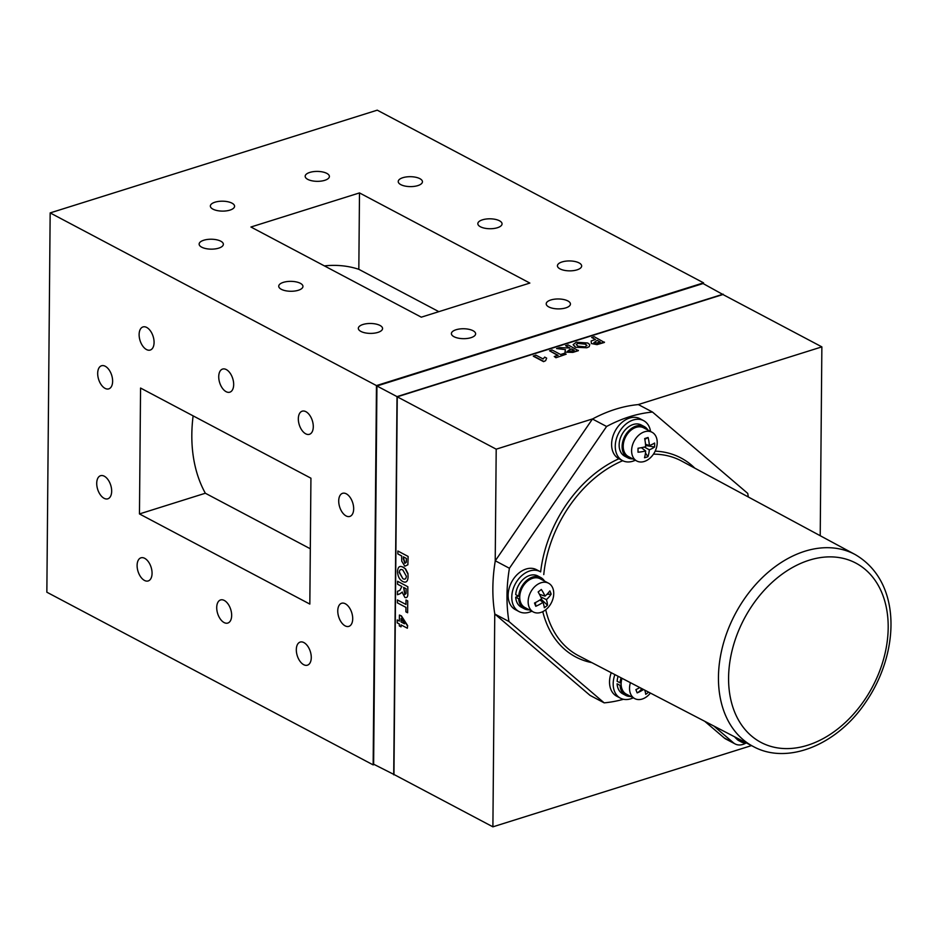 <?xml version="1.0" encoding="UTF-8"?>
<svg xmlns="http://www.w3.org/2000/svg" width="937" height="937" viewBox="0 0 937 937"><rect width="100%" height="100%" fill="white"/><g stroke="black" fill="none" stroke-linecap="round" stroke-linejoin="round"><path stroke-width="1.41" d="M218.731 376.674A12.111 6.852 -107.4 0 0 229.834 392.181A12.111 6.852 -107.4 0 0 233.676 384.58A12.111 6.852 -107.4 0 0 222.573 369.073A12.111 6.852 -107.4 0 0 218.731 376.674M283.372 282.353A12.111 4.954 0.5 0 0 278.734 286.207A12.111 4.954 0.5 0 0 285.527 290.728A12.111 4.954 0.5 0 0 298.317 290.271A12.111 4.954 0.5 0 0 302.956 286.417A12.111 4.954 0.5 0 0 296.162 281.896A12.111 4.954 0.5 0 0 283.372 282.353M482.461 219.82A12.111 4.954 0.5 0 0 477.835 223.662A12.111 4.954 0.5 0 0 484.628 228.195A12.111 4.954 0.5 0 0 497.418 227.726A12.111 4.954 0.5 0 0 502.056 223.873A12.111 4.954 0.5 0 0 495.263 219.352A12.111 4.954 0.5 0 0 482.461 219.82M137.107 565.421A12.111 6.852 -107.4 0 0 148.21 580.94A12.111 6.852 -107.4 0 0 152.063 573.339A12.111 6.852 -107.4 0 0 140.96 557.82A12.111 6.852 -107.4 0 0 137.107 565.421M216.716 607.551A12.111 6.852 -107.4 0 0 227.82 623.058A12.111 6.852 -107.4 0 0 231.662 615.457A12.111 6.852 -107.4 0 0 220.558 599.949A12.111 6.852 -107.4 0 0 216.716 607.551M296.315 649.669A12.111 6.852 -107.4 0 0 307.418 665.188A12.111 6.852 -107.4 0 0 311.271 657.587A12.111 6.852 -107.4 0 0 300.156 642.079A12.111 6.852 -107.4 0 0 296.315 649.669M562.071 261.938A12.111 4.954 0.5 0 0 557.433 265.792A12.111 4.954 0.5 0 0 564.226 270.313A12.111 4.954 0.5 0 0 577.028 269.856A12.111 4.954 0.5 0 0 581.654 266.003A12.111 4.954 0.5 0 0 574.861 261.482A12.111 4.954 0.5 0 0 562.071 261.938M402.863 177.69A12.111 4.954 0.5 0 0 398.225 181.544A12.111 4.954 0.5 0 0 405.018 186.065A12.111 4.954 0.5 0 0 417.82 185.608A12.111 4.954 0.5 0 0 422.446 181.755A12.111 4.954 0.5 0 0 415.653 177.234A12.111 4.954 0.5 0 0 402.863 177.69M550.839 299.969A12.111 4.954 0.5 0 0 546.212 303.822A12.111 4.954 0.5 0 0 553.006 308.355A12.111 4.954 0.5 0 0 565.796 307.886A12.111 4.954 0.5 0 0 570.434 304.033A12.111 4.954 0.5 0 0 563.641 299.512A12.111 4.954 0.5 0 0 550.839 299.969M362.97 324.483A12.111 4.954 0.5 0 0 358.332 328.337A12.111 4.954 0.5 0 0 365.137 332.858A12.111 4.954 0.5 0 0 377.927 332.389A12.111 4.954 0.5 0 0 382.565 328.547A12.111 4.954 0.5 0 0 375.772 324.015A12.111 4.954 0.5 0 0 362.97 324.483M298.329 418.792A12.111 6.852 -107.4 0 0 309.433 434.311A12.111 6.852 -107.4 0 0 313.286 426.71A12.111 6.852 -107.4 0 0 302.171 411.191A12.111 6.852 -107.4 0 0 298.329 418.792M203.762 240.235A12.111 4.954 0.5 0 0 199.136 244.077A12.111 4.954 0.5 0 0 205.929 248.61A12.111 4.954 0.5 0 0 218.719 248.141A12.111 4.954 0.5 0 0 223.357 244.288A12.111 4.954 0.5 0 0 216.564 239.767A12.111 4.954 0.5 0 0 203.762 240.235M139.121 334.544A12.111 6.852 -107.4 0 0 150.225 350.051A12.111 6.852 -107.4 0 0 154.078 342.462A12.111 6.852 -107.4 0 0 142.974 326.943A12.111 6.852 -107.4 0 0 139.121 334.544M214.995 202.193A12.111 4.954 0.5 0 0 210.356 206.046A12.111 4.954 0.5 0 0 217.15 210.567A12.111 4.954 0.5 0 0 229.952 210.111A12.111 4.954 0.5 0 0 234.578 206.257A12.111 4.954 0.5 0 0 227.785 201.736A12.111 4.954 0.5 0 0 214.995 202.193M309.796 172.42A12.111 4.954 0.5 0 0 305.169 176.261A12.111 4.954 0.5 0 0 311.962 180.794A12.111 4.954 0.5 0 0 324.752 180.326A12.111 4.954 0.5 0 0 329.391 176.484A12.111 4.954 0.5 0 0 322.597 171.951A12.111 4.954 0.5 0 0 309.796 172.42M456.038 329.754A12.111 4.954 0.5 0 0 451.4 333.607A12.111 4.954 0.5 0 0 458.193 338.128A12.111 4.954 0.5 0 0 470.983 337.671A12.111 4.954 0.5 0 0 475.621 333.818A12.111 4.954 0.5 0 0 468.828 329.297A12.111 4.954 0.5 0 0 456.038 329.754M338.714 500.92A12.111 6.852 -107.4 0 0 349.829 516.428A12.111 6.852 -107.4 0 0 353.671 508.826A12.111 6.852 -107.4 0 0 342.567 493.319A12.111 6.852 -107.4 0 0 338.714 500.92M310.311 548.777L205.344 493.237A142.026 101.653 -62.1 0 1 191.827 434.709A142.026 101.653 -62.1 0 1 193.127 415.864M97.682 373.359A12.111 6.852 -107.4 0 0 108.786 388.867A12.111 6.852 -107.4 0 0 112.627 381.277A12.111 6.852 -107.4 0 0 101.524 365.758A12.111 6.852 -107.4 0 0 97.682 373.359M96.722 483.305A12.111 6.852 -107.4 0 0 107.825 498.812A12.111 6.852 -107.4 0 0 111.667 491.211A12.111 6.852 -107.4 0 0 100.564 475.703A12.111 6.852 -107.4 0 0 96.722 483.305M337.765 610.854A12.111 6.852 -107.4 0 0 348.869 626.373A12.111 6.852 -107.4 0 0 352.71 618.771A12.111 6.852 -107.4 0 0 341.607 603.264A12.111 6.852 -107.4 0 0 337.765 610.854M592.77 418.851L496.2 449.174L495.216 561.158M494.759 613.7L492.897 826.832L751.509 745.594M820.215 535.718L821.866 346.877L638.074 404.62M496.2 449.174L397.253 396.82L393.95 774.466L492.897 826.832M821.866 346.877L722.919 294.523L397.253 396.82M723.153 294.64L703.066 283.536L376.932 385.985L373.629 764.194L394.278 774.641M723.153 294.171L397.019 396.62L376.932 385.985M310.932 478.198L140.562 388.047L139.461 513.933L309.831 604.084L310.932 478.198M205.344 493.237L139.461 513.933M324.389 265.885A142.026 101.653 -62.1 0 1 358.824 269.317L438.844 311.658M358.824 269.317L359.492 192.917L250.929 227.012L421.299 317.174L529.85 283.068L359.492 192.917M703.535 283.794L703.546 282.845L377.248 110.168L50.165 212.91L46.85 592.207L373.149 764.885L374.273 764.533M703.546 282.845L376.463 385.587L50.165 212.91M376.463 385.587L373.149 764.885M397.019 396.62L393.716 774.817M535.859 355.111L543.155 358.976L544.69 357.102L546.658 358.145L545.615 360.686L543.589 361.647L533.34 356.224L535.859 355.111M543.601 361.319L533.34 355.896M401.071 621.981L404.479 623.784L401.095 618.514L401.071 621.981L401.376 618.947M399.701 615.199L401.399 615.867L407.654 625.611L407.349 628.223L401.048 624.885L401.024 626.83L401.329 625.038M401.024 626.83L399.314 625.928L399.338 623.983L397.229 622.871L397.253 619.954L399.361 621.067L399.408 615.047M401.118 615.949L407.372 625.705M403.624 558.499L405.112 563.196L406.271 562.247L406.377 558.44L403.355 556.847L403.624 558.499M403.343 558.593L404.819 563.278M397.838 553.919L397.862 551.015L408.11 556.437L407.876 564.788L404.831 566.206L401.75 561.181L401.645 555.934L397.838 553.919M399.537 572.355L402.805 578.597C404.889 579.816 406.084 579.019 406.353 576.208L402.851 570.036C400.767 568.853 399.56 569.661 399.256 572.448L399.537 572.355M399.256 572.448L402.805 578.597M403.086 567.002L405.686 569.052L407.97 573.573L408.063 577.075C407.759 581.643 405.979 583.119 402.723 581.49C399.502 579.687 397.768 576.372 397.546 571.547C397.827 566.99 399.584 565.503 402.805 567.096L403.086 567.002M402.805 567.096L405.686 569.052M405.405 569.146L407.689 573.667M402.395 592.09L399.806 593.859M399.525 593.953L397.475 594.714L397.511 591.306L399.853 590.38L401.903 586.515L397.569 584.219L397.593 581.303L407.841 586.738L407.794 593.086C408.028 596.646 407.056 598.111 404.901 597.466L402.114 592.172L399.853 593.847M403.613 587.417L404.831 594.503L406.037 593.519L406.108 588.741L403.613 587.417M403.894 587.569L404.831 594.503M405.955 607.387L397.405 602.866L397.429 599.949L405.979 604.47L406.014 600.008L407.724 600.91L407.618 612.763L405.908 611.861L405.955 607.387M593.847 342.719L596.822 342.989L600.207 341.993L597.185 340.389L593.847 342.719M594.175 336.676L604.424 342.438L596.998 344.64L591.364 343.528L591.165 340.963L595.475 339.487L591.669 337.472L594.175 336.676M604.435 342.099L596.998 344.312M578.024 343.106L576.267 344.511L577.93 346.163L585.121 346.866L586.925 345.448L585.274 343.832L578.024 343.106L576.29 344.687M575.365 346.924L573.163 344.617L576.302 342.204L587.722 343.001L589.736 344.57L589.209 346.678L586.855 347.756L575.365 347.252L573.175 344.781M586.902 345.612L585.274 344.16L578.012 343.434M571.652 348.904L567.4 351.316L569.977 351.504L574.147 350.227L571.652 348.904L573.749 350.356M578.363 350.672L572.882 352.394L564.976 352.16L565.433 349.63L556.555 348.552L559.494 347.627L569.942 348.002L565.597 345.706L568.115 344.921L578.363 350.672M578.363 350.344L572.882 352.066M569.626 349.548L567.389 351.644M549.55 350.778L552.069 349.981L560.607 354.502L564.461 353.296L566.171 354.198L555.946 357.735L554.247 356.505L558.101 355.299L549.55 350.778L557.702 355.416M555.957 357.407L554.247 356.505M566.171 354.198L555.946 357.735M704.741 721.303L724.231 737.946L733.53 742.865A16.878 12.076 117.9 0 0 735.123 743.943A16.878 12.076 117.9 0 0 746.227 742.877M713.783 725.988L733.53 742.865M735.123 743.943L725.824 739.024A16.878 12.076 -62.1 0 1 724.231 737.946M748.288 496.961A154.265 110.402 117.9 0 0 747.738 493.401L652.515 412.069L638.378 404.585A154.265 110.402 117.9 0 0 592.453 419.015L606.59 426.487A154.265 110.402 117.9 0 1 652.515 412.069M606.59 426.487L509.412 568.267L495.286 560.783L592.453 419.015M495.286 560.783A154.265 110.402 117.9 0 0 494.818 614.04L590.041 695.383L604.178 702.855A154.265 110.402 117.9 0 0 623.48 699.271M509.412 568.267A154.265 110.402 117.9 0 0 508.955 621.524L494.818 614.04M508.955 621.524L604.178 702.855M739.726 739.469A12.696 9.089 117.9 0 0 745.981 742.725M735.604 737.337A13.2 9.44 117.9 0 0 738.707 740.593L741.507 742.081A13.2 9.44 117.9 0 0 746.11 742.795M734.69 736.857A12.591 9.019 117.9 0 0 736.412 738.637M519.777 595.991L518.7 596.225A17.651 12.638 -62.1 0 1 526.828 580.354A17.651 12.638 -62.1 0 1 540.79 577.543A17.651 12.638 -62.1 0 1 544.479 581.057M529.264 609.823A17.651 12.638 -62.1 0 1 524.275 608.745A17.651 12.638 -62.1 0 1 518.676 598.755L519.766 598.321M540.79 577.543L537.815 575.962A17.651 12.638 -62.1 0 0 523.853 578.773A17.651 12.638 -62.1 0 0 515.725 594.655L518.7 596.225M524.275 608.745L521.3 607.176A17.651 12.638 -62.1 0 1 515.701 597.185L518.676 598.755M518.419 596.084L515.701 597.185M647.947 430.095A17.651 12.638 117.9 0 0 644.258 426.569A17.651 12.638 117.9 0 0 624.838 436.267A17.651 12.638 117.9 0 0 627.743 457.783A17.651 12.638 117.9 0 0 632.733 458.849M644.258 426.569L641.283 425A17.651 12.638 117.9 0 0 621.863 434.698A17.651 12.638 117.9 0 0 624.768 456.214L627.743 457.783M644.691 438.657L645.991 438.129M621.184 682.604L620.095 682.839A17.651 12.638 -62.1 0 1 621.09 677.826M630.66 696.437A17.651 12.638 -62.1 0 1 625.67 695.359A17.651 12.638 -62.1 0 1 620.071 685.369L621.161 684.924M618.104 676.28A17.651 12.638 -62.1 0 0 617.12 681.269L620.095 682.839M625.67 695.359L622.695 693.79A17.651 12.638 -62.1 0 1 617.096 683.799L620.071 685.369M633.271 697.807A22.593 16.175 -62.1 0 1 620.388 698.159A22.593 16.175 -62.1 0 1 613.185 683.764A22.593 16.175 -62.1 0 1 614.895 674.605M620.388 698.159L616.745 696.226A22.593 16.175 -62.1 0 1 609.53 681.831A22.593 16.175 -62.1 0 1 611.24 672.707M511.778 597.15A22.593 16.175 -62.1 0 1 521.628 575.751A22.593 16.175 -62.1 0 1 540.122 571.593L536.479 569.673A22.593 16.175 -62.1 0 0 517.985 573.819A22.593 16.175 -62.1 0 0 508.135 595.229A22.593 16.175 -62.1 0 0 515.338 609.612L518.981 611.545A22.593 16.175 -62.1 0 1 511.778 597.15M531.865 611.205A22.593 16.175 -62.1 0 1 518.981 611.545M635.345 460.231A22.593 16.175 -62.1 0 1 626.08 461.789A22.593 16.175 -62.1 0 1 622.461 460.582A22.593 16.175 -62.1 0 1 617.6 435.436A22.593 16.175 -62.1 0 1 639.983 419.425A22.593 16.175 -62.1 0 1 643.602 420.631A22.593 16.175 -62.1 0 1 650.559 431.477M622.461 460.582L618.818 458.65A22.593 16.175 -62.1 0 1 613.946 433.503A22.593 16.175 -62.1 0 1 636.34 417.492A22.593 16.175 -62.1 0 1 639.948 418.698L643.602 420.631M548.543 583.212L540.145 578.761A16.269 11.642 117.9 0 0 527.765 580.963A16.269 11.642 117.9 0 0 519.836 595.393A16.269 11.642 117.9 0 0 524.919 607.527L533.329 611.978A16.269 11.642 117.9 0 0 545.709 609.776A16.269 11.642 117.9 0 0 552.818 588.213A16.269 11.642 117.9 0 0 548.543 583.212A16.269 11.642 117.9 0 0 536.175 585.414A16.269 11.642 117.9 0 0 529.065 606.977A16.269 11.642 117.9 0 0 533.329 611.978M546.927 594.351L551.143 594.152A27.091 19.712 -163.1 0 0 550.581 592.512A27.091 19.712 -163.1 0 0 549.867 590.896A28.133 15.015 -23.9 0 1 545.041 596.131A28.133 11.935 48.4 0 0 541.328 589.455A27.091 0.878 142.4 0 1 538.154 591.961A28.133 8.62 -125.1 0 1 541.633 598.825A28.133 15.015 -23.9 0 1 534.5 603.03A27.091 4.006 75 0 0 535.144 604.716A27.091 4.006 75 0 0 535.777 606.286L535.437 602.561M540.743 596.869L546.4 599.621A28.133 11.935 48.4 0 1 547.489 605.22A27.091 24.596 20.4 0 1 544.315 607.726A28.133 8.62 -125.1 0 0 542.991 602.315A28.133 18.33 161.5 0 1 535.777 606.286M542.991 602.315L539.899 599.996M547.489 605.22L541.129 599.176M545.041 596.131L539.419 594.257M540.59 594.655L539.653 594.69M551.143 594.152A28.133 18.33 161.5 0 1 546.4 599.621M637.71 692.666A16.269 11.642 117.9 0 0 638.694 691.939A16.269 11.642 117.9 0 0 641.505 689.21M630.425 682.675A16.269 11.642 117.9 0 0 630.46 693.591A16.269 11.642 117.9 0 0 634.724 698.58A16.269 11.642 117.9 0 0 647.104 696.39A16.269 11.642 117.9 0 0 650.407 693.064M639.784 687.547A28.133 15.015 -23.9 0 1 635.895 689.644A27.091 4.006 75 0 0 636.539 691.319A27.091 4.006 75 0 0 637.172 692.9A28.133 18.33 161.5 0 0 643.555 689.503M642.36 690.253L640.393 687.863M648.58 692.115A27.091 24.596 20.4 0 1 645.722 694.329A28.133 8.62 -125.1 0 0 644.797 690.147M621.992 678.294A16.269 11.642 117.9 0 0 626.326 694.141L634.724 698.58M652.023 432.25L643.614 427.799A16.269 11.642 117.9 0 0 630.296 430.786A16.269 11.642 117.9 0 0 623.21 446.199A16.269 11.642 117.9 0 0 628.399 456.565L636.797 461.004A16.269 11.642 117.9 0 0 644.281 461.472A16.269 11.642 117.9 0 0 657.212 442.604A16.269 11.642 117.9 0 0 652.023 432.25A16.269 11.642 117.9 0 0 644.539 431.781A16.269 11.642 117.9 0 0 631.608 450.65A16.269 11.642 117.9 0 0 636.797 461.004M641.365 447.687L645.64 450.966A28.133 14.207 -104.7 0 1 644.504 457.76A27.091 20.637 36.3 0 0 646.249 457.291A27.091 20.637 36.3 0 0 647.924 456.682L645.452 452.993M645.64 450.966A28.133 13.141 -176.2 0 1 638.003 452.208L638.038 448.237A28.133 9.827 -2.6 0 0 645.675 446.703A28.133 14.207 -104.7 0 0 644.668 438.563A27.091 3.08 158.1 0 1 646.425 438.001A27.091 3.08 158.1 0 1 648.088 437.485L644.832 439.383M642.477 448.542L641.845 447.593M645.605 445.462L654.553 447.008A28.133 13.141 -176.2 0 1 649.306 449.807A28.133 17.522 69.6 0 1 647.924 456.682M649.306 449.807L644.363 447.043M654.553 447.008A27.091 23.987 -148.2 0 0 654.588 443.037A28.133 9.827 -2.6 0 1 649.341 445.555L645.511 444.255M648.088 437.485A28.133 17.522 69.6 0 1 649.341 445.555M864.242 700.443A101.43 72.594 117.9 0 0 865.378 569.579A101.43 72.594 117.9 0 0 752.528 605.033A101.43 72.594 117.9 0 0 751.392 735.896A101.43 72.594 117.9 0 0 864.242 700.443M855.141 554.54C902.495 582.076 899.661 653.077 865.741 702.176C837.643 744.47 787.841 765.353 753.489 746.625A108.669 77.771 -62.1 0 1 744.107 599.282A108.669 77.771 -62.1 0 1 855.141 554.54L681.714 461.098A110.144 78.825 117.9 0 0 653.464 454.152M622.718 460.711A110.144 78.825 117.9 0 0 569.181 506.448A110.144 78.825 117.9 0 0 543.765 574.592M591.879 662.646A112.545 80.547 -62.1 0 1 542.769 611.638M540.649 571.898A112.545 80.547 -62.1 0 1 566.37 504.528A112.545 80.547 -62.1 0 1 618.947 458.72M545.721 609.764A110.144 78.825 117.9 0 0 578.679 655.795L753.489 746.625M655.162 451.142A112.545 80.547 -62.1 0 1 694.797 468.149M738.379 738.778A13.2 9.44 117.9 0 0 741.507 742.081L746.274 742.877"/></g></svg>
